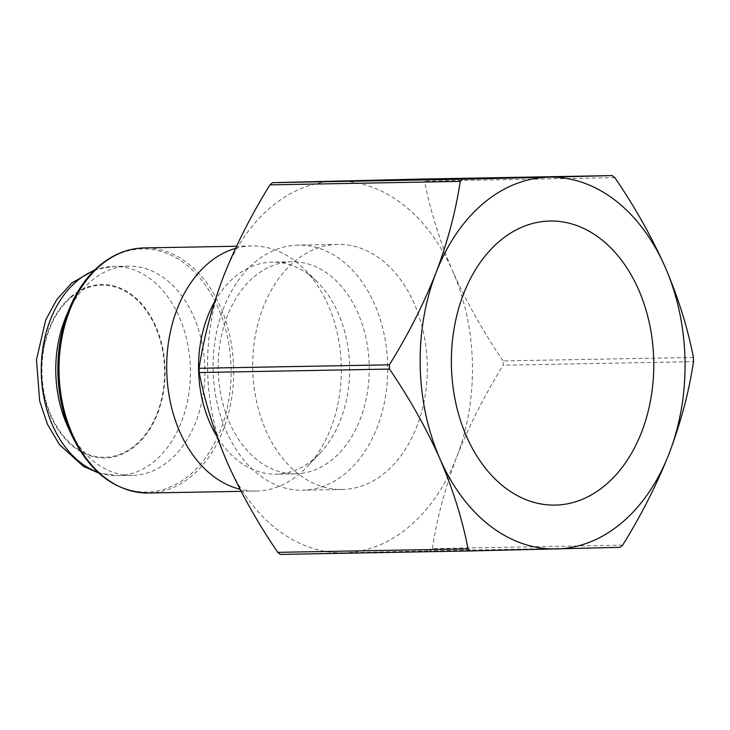 <?xml version="1.0" encoding="UTF-8"?>
<svg xmlns="http://www.w3.org/2000/svg" width="730" height="730" viewBox="0 0 730 730"><rect width="100%" height="100%" fill="white"/><g stroke="black" fill="none" stroke-linecap="round" stroke-linejoin="round"><path stroke-width="0.55" stroke-dasharray="3.65 2.74" d="M614.852 177.655L424.586 181.122A213.452 152.059 -91 0 0 421.913 179.06M693.409 357.454L503.143 360.93A213.452 152.059 -91 0 1 503.226 365.183L693.5 361.715M622.672 545.137L432.397 548.604A213.452 152.059 -91 0 1 429.824 550.794L620.089 547.327M503.143 360.93C483.251 331.831 466.434 301.928 452.7 271.231A185.913 132.44 -91 0 1 456.661 457.099C468.989 425.964 484.519 395.322 503.226 365.183M432.397 548.604C436.841 518.756 444.926 488.251 456.661 457.099A185.913 132.44 -91 0 1 343.976 552.811L429.824 550.794M280.439 554.417L343.976 552.811A185.913 132.44 -91 0 1 227.331 462.647A185.913 132.44 -91 0 1 223.38 276.779A185.913 132.44 -91 0 1 336.065 181.067A185.913 132.44 -91 0 1 452.7 271.231C439.606 240.508 430.235 210.477 424.586 181.122M71.038 297.475A86.067 61.311 -91 0 1 164.569 369.772A86.067 61.311 -91 0 1 74.214 446.523A86.067 61.311 -91 0 1 71.038 297.475M65.837 317.094A104.664 74.56 -91 0 1 91.131 281.05A104.664 74.56 -91 0 1 128.425 266.121A104.664 74.56 -91 0 1 204.875 369.407A104.664 74.56 -91 0 1 132.239 475.412A104.664 74.56 -91 0 1 67.835 426.749M235.471 248.428A122.567 87.308 -91 0 1 251.777 245.964A122.567 87.308 -91 0 1 303.37 268.284A122.567 87.308 -91 0 1 306.992 466.871A122.567 87.308 -91 0 1 256.257 491.053A122.567 87.308 -91 0 1 240.006 489.219M214.675 301.618A106.042 75.537 -91 0 1 234.394 277.245A106.042 75.537 -91 0 1 272.171 262.125A106.042 75.537 -91 0 1 316.793 281.433A106.042 75.537 -91 0 1 319.932 453.239A106.042 75.537 -91 0 1 276.04 474.162A106.042 75.537 -91 0 1 216.892 436.376M253.994 276.889A106.042 75.537 -91 0 1 291.772 261.76A106.042 75.537 -91 0 1 369.234 366.405A106.042 75.537 -91 0 1 295.641 473.806A106.042 75.537 -91 0 1 221.299 396.773A106.042 75.537 -91 0 1 253.994 276.889M254.496 262.599A122.567 87.308 -91 0 1 298.159 245.116A122.567 87.308 -91 0 1 387.694 366.068A122.567 87.308 -91 0 1 302.64 490.204A122.567 87.308 -91 0 1 216.71 401.171A122.567 87.308 -91 0 1 254.496 262.599M294.117 261.878A122.567 87.308 -91 0 1 337.78 244.395A122.567 87.308 -91 0 1 427.315 365.347A122.567 87.308 -91 0 1 342.251 489.483A122.567 87.308 -91 0 1 256.33 400.441A122.567 87.308 -91 0 1 294.117 261.878M70.783 296.891A86.76 61.804 -91 0 1 165.062 369.763A86.76 61.804 -91 0 1 73.976 447.125A86.76 61.804 -91 0 1 70.783 296.891M94.216 270.501A104.664 74.56 -91 0 1 113.926 266.386A104.664 74.56 -91 0 1 190.384 369.672A104.664 74.56 -91 0 1 117.749 475.677A104.664 74.56 -91 0 1 97.902 472.283M69.56 308.151A121.6 86.624 -91 0 1 98.951 266.277A121.6 86.624 -91 0 1 217.832 307.084A121.6 86.624 -91 0 1 191.187 473.743A121.6 86.624 -91 0 1 71.887 435.554M148.591 493.015A122.567 87.308 89 0 0 192.255 475.531A122.567 87.308 89 0 0 230.05 336.968A122.567 87.308 89 0 0 144.12 247.926M128.425 266.121L113.926 266.386L95.064 269.662M132.239 475.412L117.749 475.677L98.778 473.086M251.777 245.964L236.493 246.247M256.257 491.053L241.101 491.327M316.793 281.433L303.37 268.284M319.932 453.239L306.992 466.871M291.772 261.76L272.171 262.125M295.641 473.806L276.04 474.162M337.78 244.395L298.159 245.116M342.251 489.483L302.64 490.204"/><path stroke-width="1.09" d="M638.704 289.929A142.058 101.196 -91 0 1 555.621 505.087A142.058 101.196 -91 0 1 463.477 294.172A142.058 101.196 -91 0 1 638.704 289.929M614.852 177.655C634.744 206.754 651.561 236.657 665.286 267.353C678.389 298.068 687.76 328.108 693.409 357.454A213.452 152.059 -91 0 1 693.5 361.715C689.056 391.563 680.971 422.068 669.246 453.221C656.909 484.355 641.387 514.997 622.672 545.137A213.452 152.059 -91 0 1 620.089 547.327L470.704 550.94A213.452 152.059 -91 0 1 468.039 548.878C462.391 519.514 453.011 489.483 439.916 458.768C426.174 428.063 409.366 398.16 389.482 369.07A213.452 152.059 -91 0 1 389.391 364.817C408.106 334.705 423.628 304.063 435.965 272.901A185.913 132.44 -91 0 1 548.65 177.189L612.187 175.583A213.452 152.059 -91 0 1 614.852 177.655M548.65 177.189A185.913 132.44 -91 0 1 665.286 267.353A185.913 132.44 -91 0 1 669.246 453.221A185.913 132.44 -91 0 1 556.561 548.933A185.913 132.44 -91 0 1 439.916 458.768A185.913 132.44 -91 0 1 435.965 272.901C447.673 241.776 455.757 211.271 460.219 181.396A213.452 152.059 -91 0 1 462.802 179.206L548.65 177.189M612.187 175.583L421.913 179.06L272.527 182.673A213.452 152.059 -91 0 0 269.954 184.863C251.239 214.976 235.708 245.618 223.38 276.779C211.663 307.905 203.579 338.41 199.126 368.285L389.391 364.817M470.704 550.94L280.439 554.417A213.452 152.059 -91 0 1 277.765 552.345L468.039 548.878M389.482 369.07L199.208 372.546A213.452 152.059 -91 0 1 199.126 368.285M199.208 372.546C204.865 401.901 214.237 431.941 227.331 462.647C241.073 493.352 257.882 523.255 277.765 552.345M71.887 435.554L67.835 426.749A104.664 74.56 -91 0 1 65.837 317.094L69.56 308.151C76.915 290.631 86.834 276.515 99.326 265.802C112.995 254.305 127.923 248.346 144.12 247.926A122.567 87.308 89 0 0 100.457 265.41A122.567 87.308 89 0 0 62.661 403.982A122.567 87.308 89 0 0 148.591 493.015C115.751 492.102 90.182 472.949 71.887 435.554A121.6 86.624 -91 0 1 69.56 308.151M240.006 489.219A122.567 87.308 -91 0 1 168.365 390.879A122.567 87.308 -91 0 1 208.114 263.448A122.567 87.308 -91 0 1 235.471 248.428M216.892 436.376A106.042 75.537 -91 0 1 214.675 301.618M460.219 181.396L269.954 184.863M462.802 179.206L272.527 182.673M97.902 472.283A104.664 74.56 -91 0 1 42.167 385.905A104.664 74.56 -91 0 1 76.641 281.315A104.664 74.56 -91 0 1 94.216 270.501M236.493 246.247L144.12 247.926M241.101 491.327L148.591 493.015M95.064 269.662L71.759 283.012L56.867 299.482L45.698 320.014L36.5 359.635L39.648 401.007L47.523 424.385L59.522 444.689L83.393 466.351L98.778 473.086"/></g></svg>
